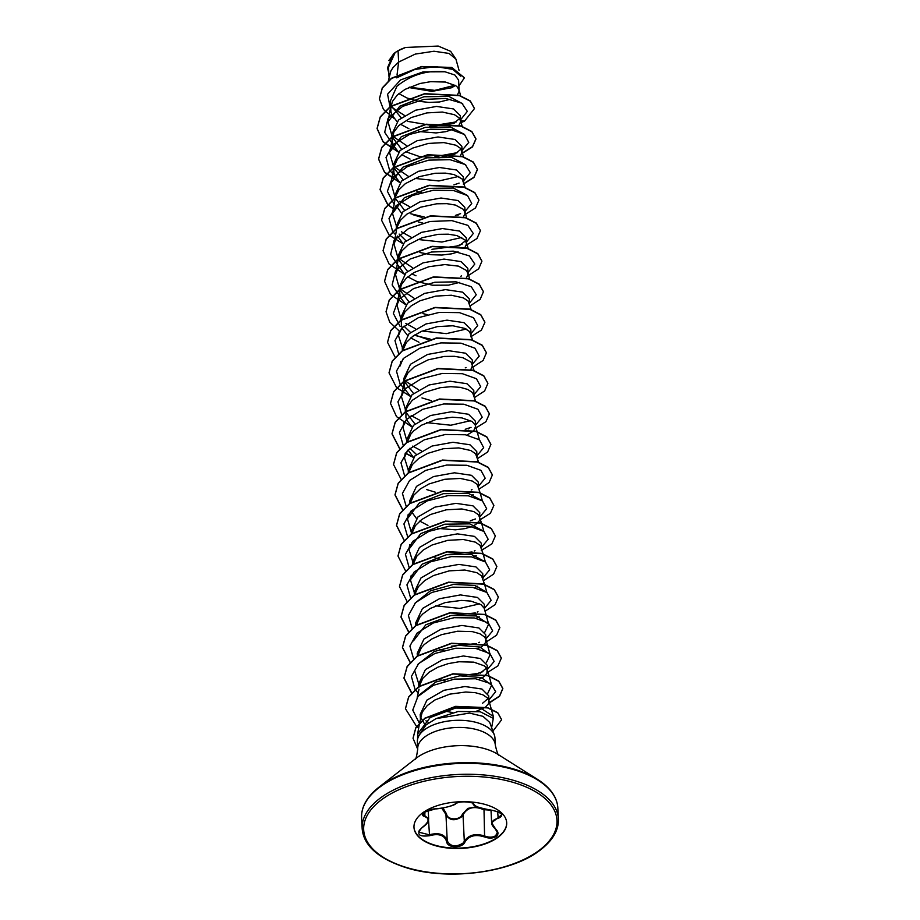 <?xml version="1.0" encoding="UTF-8"?>
<svg xmlns="http://www.w3.org/2000/svg" width="920" height="920" viewBox="0 0 920 920"><rect width="100%" height="100%" fill="white"/><g stroke="black" fill="none" stroke-linecap="round" stroke-linejoin="round"><path stroke-width="1.38" d="M418.968 832.22L429.237 834.796C438.966 832.278 444.969 834.313 447.235 840.914C450.673 846.745 455.963 847.446 463.116 843.019L464.312 841.305C468.579 834.842 475.467 833.106 484.978 836.084C489.141 837.625 492.694 837.499 495.638 835.728L497.375 832.508L496.018 829.529M492.855 810.347L483.69 809.669C474.156 805.713 467.268 807.449 463.013 814.89L461.828 816.695C454.675 821.353 449.385 820.617 445.947 814.499L441.761 808.151M495.696 829.104L491.625 822.744L501.549 814.959C501.86 813.176 498.329 811.555 490.958 810.106L490.889 810.048C502.205 812.498 504.643 815.269 498.214 818.363C491.234 819.961 490.394 823.538 495.696 829.104C498.582 831.841 498.72 834.302 496.098 836.487C492.924 838.407 489.083 838.568 484.598 836.981C475.571 834.049 469.039 835.693 465.002 841.926C462.438 848.608 447.097 848.251 446.602 841.512C444.475 835.141 438.782 833.209 429.548 835.716C418.428 837.039 415.989 834.268 422.245 827.39C429.053 822.1 429.893 818.512 424.764 816.638C421.969 815.752 421.877 814.257 424.476 812.141L435.85 808.76C444.682 808.001 451.214 806.345 455.423 803.815C458.183 800.929 473.512 801.285 473.823 804.252C475.766 806.932 481.459 808.864 490.889 810.048M485.185 809.266L490.13 810.025M442.945 807.944L446.568 813.958C447.005 820.283 460.218 820.582 462.323 814.315L467.831 808.381L476.813 806.713M506.678 822.63A46.414 23.333 -2.8 0 1 497.455 837.326A46.414 23.333 -2.8 0 1 446.407 847.492A46.414 23.333 -2.8 0 1 413.966 827.16M497.478 837.706A46.414 23.333 -2.8 0 1 446.246 847.849A46.414 23.333 -2.8 0 1 413.977 827.356A46.414 23.333 -2.8 0 1 423.188 812.463A46.414 23.333 -2.8 0 1 474.409 802.32A46.414 23.333 -2.8 0 1 506.69 822.813A46.414 23.333 -2.8 0 1 497.478 837.706M494.327 734.965L489.704 722.418L483.011 716.346L469.499 713.081L435.988 718.646L426.041 724.925L418.37 736.138L417.703 738.714A38.836 19.527 -2.8 0 1 425.086 729.318A38.836 19.527 -2.8 0 1 465.025 720.532A38.836 19.527 -2.8 0 1 494.327 734.965A38.836 19.527 -2.8 0 1 494.948 737.989L495.305 745.131A38.836 19.527 177.2 0 0 468.303 727.984A38.836 19.527 177.2 0 0 425.431 736.471A38.836 19.527 177.2 0 0 417.726 748.926C416.725 756.355 415.828 759.782 415.035 759.207M459.103 70.518L455.894 59.064L449.041 53.429L433.975 51.232L415.242 54.096L398.624 62.077L398.072 50.761A34.672 17.434 177.2 0 0 395.255 52.532A34.672 17.434 177.2 0 0 395.128 52.624L388.539 67.102L389.034 77.199M397.072 74.692L398.624 62.077L392.978 67.643L390.862 71.001L388.412 80.695M457.459 94.829L459.126 91.183L458.608 80.097L454.882 75.014L444.947 71.771C427.006 69.989 410.998 74.83 396.911 86.296L390.218 101.338L390.977 111.987L392.219 115.379L397.037 121.59M459.126 90.701L457.654 87.365L455.676 85.652L445.452 82.052L430.698 81.673L419.934 83.513L405.03 89.378L397.336 94.99L392.357 101.534L390.609 109.353M408.675 87.492L431.986 91.367L451.559 87.745L455.423 85.491M429.663 126.615L453.307 123.613L459.643 118.519M458.769 125.568L460.621 121.716L460.356 115.724L453.583 108.951L436.54 106.421L415.598 110.204L398.555 120.014L391.839 134.377M460.621 121.233L459.149 117.898L454.422 114.701L442.382 112.056L426.822 112.907L411.159 117.576L398.831 125.522L393.852 132.066L389.516 152.421L401.292 136.724L425.442 127.293L450.409 126.971L464.22 134.297M419.6 156.515L439.116 157.837L454.802 154.146L461.127 149.052M462.093 151.248L461.84 146.257L455.066 139.483L438.023 136.953L417.082 140.737L400.05 150.546L393.323 164.91L393.449 167.44M460.437 155.894L462.116 151.765M463.737 157.148L460.632 148.419L455.917 145.222L443.877 142.588L428.317 143.439L412.643 148.097L403.868 153.099L397.452 159.24L393.794 167.198M463.588 181.78L463.335 176.789L456.573 170.005L439.507 167.486L418.554 171.281L401.546 181.079L394.818 195.442L395.013 199.318M465.232 187.668L462.127 178.952L453.974 174.547L445.372 173.121L435.183 173.259L419.152 176.674L405.363 183.632L398.947 189.773L395.531 196.592L392.495 213.474L404.282 197.788L428.421 188.358L453.376 188.036L467.199 195.362M457.792 215.211L458.597 214.808M465.072 212.313L464.83 207.322L458.068 200.548L441.025 198.018L420.072 201.802L403.041 211.611L396.313 225.975L396.44 228.505M463.427 216.959L465.094 213.302L463.622 209.484L455.469 205.079L446.867 203.653L436.678 203.791L420.647 207.207L406.858 214.164L400.441 220.294L397.026 227.125L393.99 244.007L396.899 236.98M431.986 249.308L459.287 245.743L465.612 240.649M466.566 242.834L466.325 237.855L459.551 231.069L442.497 228.551L421.555 232.346L404.535 242.144L397.808 256.507L397.992 260.383M464.922 247.492L466.589 243.834L465.117 240.016L456.964 235.6L448.362 234.186L438.173 234.324L422.142 237.728L408.353 244.697L401.936 250.827L398.279 258.75L395.485 274.539L398.383 267.502M460.782 276.276L461.575 275.873M468.061 273.366L467.82 268.387L461.046 261.602L444.003 259.083L423.05 262.867L406.019 272.676L399.303 287.04L399.947 295.171L401.178 298.563L405.996 304.773M466.233 278.219L468.084 274.367L466.612 270.549L458.459 266.133L444.889 264.58L428.904 266.708L413.988 272.561L406.295 278.173L401.315 284.717L399.567 292.537M469.556 303.899L469.315 298.919L462.541 292.135L445.498 289.616L424.557 293.399L407.514 303.209L400.786 317.572L400.982 321.448M471.132 309.522L468.107 301.082L463.392 297.884L451.341 295.24L435.781 296.102L420.118 300.759L411.332 305.75L404.915 311.891L401.269 319.815M471.051 334.431L470.81 329.44L464.025 322.667L446.97 320.148L426.029 323.932L409.009 333.73L402.281 348.093L402.408 350.635M472.627 340.055L469.591 331.614L464.876 328.417L452.835 325.772L437.276 326.623L421.613 331.292L412.827 336.283L406.41 342.424L402.764 350.336M465.255 367.862L466.06 367.471M472.546 364.964L472.293 359.973L465.531 353.199L448.488 350.669L427.535 354.464L410.504 364.262L403.776 378.626L403.972 382.501M470.706 369.817L472.569 365.481M474.191 370.863L471.086 362.147L462.933 357.73L454.33 356.304L444.141 356.454L428.11 359.858L414.322 366.815L407.905 372.956L404.489 379.776L401.453 396.658M474.03 395.497L473.788 390.505L467.026 383.732L449.972 381.202L429.019 384.997L411.999 394.795L405.272 409.159L405.409 411.953M475.686 401.396L472.581 392.667L467.866 389.482L460.379 387.366L450.869 386.699L440.254 387.688L424.591 392.346L412.263 400.303L407.284 406.847L405.984 410.308L405.916 417.3L407.146 420.693L411.964 426.891M468.245 428.927L469.05 428.524M475.525 426.029L475.284 421.038L468.522 414.264L451.467 411.734L430.514 415.529L413.494 425.327L406.766 439.691L406.904 442.474M467.084 435.056L473.639 430.94L475.548 426.546M479.377 439.772L475.237 425.063L472.098 421.498L461.874 417.898L452.364 417.231L436.367 419.359L421.452 425.212L413.758 430.836L410.895 434.022L407.192 442.278M477.02 456.561L476.778 451.57L470.016 444.797L452.973 442.267L432.02 446.05L414.978 455.86L408.261 470.223L408.376 472.753M478.595 462.173L475.571 453.732L470.856 450.535L458.804 447.902L443.244 448.753L427.581 453.41L418.796 458.413L412.39 464.542L408.733 472.512M471.224 489.992L472.029 489.589M478.515 487.094L478.273 482.103L471.5 475.318L454.445 472.799L433.504 476.583L416.472 486.392L409.745 500.756L409.871 503.286M471.5 495.489L473.202 494.615M480.091 492.706L477.066 484.265L472.351 481.068L460.299 478.434L444.739 479.285L429.077 483.943L420.291 488.945L413.885 495.075L410.228 503.044M472.995 526.021L475.928 524.365L479.492 520.593L479.768 512.635L472.995 505.85L455.952 503.332L434.999 507.115L417.967 516.925L411.251 531.288L411.366 533.818M481.585 523.238L478.549 514.797L473.834 511.6L461.794 508.955L446.234 509.818L430.572 514.476L421.785 519.478L415.368 525.607L411.666 533.876M474.214 551.057L475.019 550.654M481.528 548.665L481.252 543.168L474.49 536.383L457.435 533.865L436.494 537.648L419.462 547.457L412.735 561.821L412.861 564.351M473.064 557.175L476.192 555.668M483.08 553.771L480.044 545.33L475.329 542.133L463.289 539.488L447.729 540.351L432.055 545.008L423.28 549.999L416.863 556.14L413.218 564.063M483 578.68L482.747 573.689L475.973 566.915L458.919 564.397L437.966 568.18L420.957 577.978L414.23 592.342L414.356 594.883M474.559 587.707L477.687 586.201M484.564 584.303L481.539 575.862L476.824 572.665L464.784 570.02L449.213 570.871L433.55 575.54L424.775 580.531L418.358 586.672L414.713 594.584M477.204 612.11L478.009 611.719M484.483 609.212L484.242 604.221L477.48 597.448L460.437 594.918L439.484 598.713L422.452 608.511L415.725 622.874L415.863 625.669M476.042 618.24L479.171 616.733M488.336 622.955L484.196 608.258L481.056 604.681L470.833 601.082L461.322 600.415L445.326 602.543L430.41 608.396L422.717 614.019L419.853 617.205L416.139 625.462M478.699 642.643L479.504 642.252M485.978 639.745L485.737 634.754L478.963 627.981L461.909 625.45L440.967 629.245L423.947 639.043L417.22 653.407L417.358 656.202M477.537 648.772L481.907 646.495L485.472 642.723L485.841 639.239L484.529 636.916L479.815 633.731L472.328 631.615L457.585 631.223L441.554 634.639L431.905 638.928L424.212 644.552L421.348 647.737L417.634 655.994M480.182 673.175L486.519 668.081M479.032 679.305L483.402 677.028L486.956 673.256L487.232 665.286L480.458 658.513L463.416 655.983L442.462 659.778L425.431 669.576L418.715 683.939L418.83 686.469M487.496 670.795L486.024 667.448L484.046 665.746L473.823 662.147L459.068 661.756L448.316 663.607L438.035 667.126L429.249 672.129L422.843 678.27L419.186 686.182M482.482 703.317L488.014 698.613M488.716 695.819L481.953 689.045L464.922 686.515L443.969 690.299L426.926 700.108L420.198 714.472L420.394 718.347M476.583 711.16L485.3 707.261M485.553 707.077L488.451 703.788L488.819 700.293L487.519 697.981L482.804 694.784L475.318 692.679L465.796 692.012L449.799 694.14L434.895 699.994L427.202 705.617L422.222 712.149L419.612 722.729M398.82 93.656L407.042 98.003M407.387 98.129L418.197 101.223L429.111 102.43L439.53 101.959L450.662 99.21M390.954 105.409L401.178 117.76M400.315 124.177L408.882 128.662M418.358 131.491L435.942 132.928L445.74 131.686L453.583 129.122M392.207 136.999L401.546 149.212M405.823 151.754L419.037 156.4M392.253 136.965L392.472 142.519L393.714 145.912L398.532 152.111M401.81 154.709L410.032 159.056M393.725 167.647L403.041 179.745M393.748 167.498L393.967 173.052L395.209 176.445L400.016 182.643M416.944 191.452L421.337 192.544M395.221 198.179L404.535 210.266M413.022 214.728L422.027 217.453M396.048 205.505L401.511 213.175M418.439 221.984L422.832 223.077M399.13 234.071L406.019 240.798M397.543 236.037L403.006 243.708M419.934 252.517L431.112 254.702L441.91 255.047L451.709 253.816L458.125 251.873M398.21 259.244L407.514 271.331M411.803 273.884L416.012 275.781M399.038 266.57L404.501 274.24M407.79 276.839L416.817 281.508L432.607 285.234L448.488 285.154L459.62 282.394M399.694 289.777L409.009 301.863M422.924 313.582L427.317 314.674M403.949 326.151L410.504 332.396M414.782 334.949L427.995 339.584M401.212 320.148L401.43 325.703L402.672 329.096L407.491 335.305M410.768 337.904L418.991 342.251M404.144 381.248L413.494 393.461M421.981 397.911L431.549 400.763M404.202 381.213L404.421 386.768L405.651 390.16L410.469 396.359M405.674 411.895L414.978 423.993M409.917 448.27L416.472 454.514M408.077 449.96L413.459 457.424M426.454 489.509L435.459 492.234M411.067 511.014L416.449 518.489M419.727 521.088L427.949 525.435M437.77 528.39L455.354 529.828L465.152 528.586L471.569 526.642M446.913 554.622L472.063 551.954M434.861 557.83L439.254 558.923M449.903 615.687L475.284 612.938M451.398 646.208L476.548 643.551M439.346 649.417L443.739 650.52M440.841 679.949L445.234 681.042M458.815 707.549L469.959 706.962M417.209 697.348L418.979 689.448M443.992 710.93L452.559 712.551M420.601 717.209L425.397 725.489M396.681 77.855L414.851 69.46L435.678 66.573L452.732 69.356L460.678 76.153M454.997 85.226L434.723 90.379L409.354 87.181M393.841 53.613L388.895 60.559M398.072 50.761L405.547 47.472L438.196 46.057L450.65 51.325L455.975 59.167M456.423 121.842L433.159 125.672L407.847 121.405M390.666 110.124L387.573 94.231L400.579 79.936L423.142 71.875L444.947 71.771M460.609 120.888L464.554 121.095L460.391 122.923M394.151 118.45L383.479 109.457L379.408 98.854L382.306 88.124L391.471 78.51L421.705 66.757L451.754 67.677L464.37 77.878L458.896 86.008M388.849 73.347L387.527 67.896L395.128 52.624M379.408 98.727L382.294 87.871L391.46 78.246L421.693 66.504L451.743 67.424L464.358 77.751M387.515 67.769L393.576 53.831L395.059 52.67L393.576 53.831M404.501 115.437L391.644 107.226M417.577 739.243L417.622 733.964L430.18 717.543L455.653 708.02L481.034 708.319L493.338 716.415L493.476 718.681M428.881 722.729L425.914 720.785M419.29 694.945L435.735 682.042L459.77 675.82L481.413 677.557L491.659 685.204L487.807 693.22M419.301 685.619L414.897 671.439M417.806 664.412L434.251 651.498L458.286 645.288L479.918 647.024L490.164 654.683L486.323 662.688M413.402 640.918L425.868 624.772L451.191 615.469L476.41 615.94L488.669 624.151L484.828 632.155M414.816 603.347L430.445 590.824L453.456 584.418L474.95 585.419L486.611 592.261M479.676 603.853L459.804 608.407L435.608 605.82M414.816 594.032L410.412 579.853L422.199 564.155L446.338 554.726L471.293 554.403L485.116 561.729M413.333 563.488L408.917 549.32L420.716 533.623L444.854 524.193L469.809 523.871L483.632 531.197M411.297 532.312L407.433 518.788L419.221 503.091L443.371 493.66L468.326 493.35L482.137 500.664M408.848 471.902L404.443 457.723L407.353 450.697M421.532 450.903L412.678 446.119M406.812 440.726L402.948 427.19L405.858 420.164M470.718 420.659L450.857 425.224L426.65 422.636M420.049 420.382L411.183 415.598M405.858 410.837L401.453 396.669L404.363 389.631M418.554 389.85L404.363 380.316M400.786 361.514L399.959 366.137L402.868 359.099M403.167 350.106L398.475 335.604L401.373 328.566M466.233 329.072L446.384 333.626L422.165 331.039M415.564 328.785L405.858 323.38M400.844 318.596L396.98 305.072L399.889 298.034M414.08 298.252L399.889 288.719M399.349 288.063L395.485 274.539M412.574 267.72L398.394 258.186M397.854 257.542L393.99 244.007M461.759 237.475L441.899 242.04L417.691 239.453M411.091 237.187L401.373 231.794M396.899 227.654L392.495 213.474M409.595 206.655L399.878 201.261M394.864 196.477L391 182.942L402.787 167.256L426.949 157.814L451.881 157.504L465.704 164.818M458.769 176.41L438.909 180.975L414.702 178.388M408.1 176.123L393.921 166.589M393.38 165.933L389.516 152.409M406.605 145.601L392.426 136.056M391.885 135.412L388.022 121.888L399.797 106.202L423.936 96.761L448.902 96.439L462.725 103.764M417.726 748.926L417.369 741.784A38.836 19.527 -2.8 0 1 417.703 738.714M460.552 119.853L467.314 111.389L461.874 103.212L445.855 98.498L423.97 99.383L402.638 106.386L388.113 118.254L384.675 132.284L393.357 145.165M434.918 156.745L457.596 152.593M462.047 150.386L468.751 142.404L464.531 134.515L450.524 129.455L430.41 129.191L409.492 134.446L393.277 144.52L386.02 157.423L389.666 170.441M389.781 170.602L394.853 175.697M453.905 184.874L459.091 183.114M463.542 180.918L470.292 172.638L465.324 164.565L450.075 159.701L428.846 160.126L407.617 166.462L392.368 177.652L387.389 191.291L394.128 204.297M410.826 213.785L424.2 216.959M455.4 215.406L460.586 213.647M465.037 211.45L471.741 203.469L467.521 195.58L453.502 190.509L433.4 190.244L412.482 195.511L396.267 205.585L389.01 218.488L392.656 231.506M392.771 231.656L395.623 234.83M456.895 245.939L462.07 244.179M466.532 241.983L473.294 233.507L467.854 225.342L451.835 220.616L429.939 221.501L408.606 228.516L394.082 240.373L390.643 254.403L399.337 267.283M468.015 272.515L474.789 264.04L469.338 255.875L453.33 251.148L431.434 252.034L410.101 259.049L395.577 270.905L392.138 284.935L400.832 297.815M469.51 303.048L476.261 294.756L471.293 286.695L456.055 281.83L434.827 282.256L413.586 288.581L398.337 299.77L393.357 313.409L400.096 326.416M416.783 335.915L430.169 339.089M471.005 333.569L477.71 325.588L473.489 317.699L459.482 312.639L439.369 312.374L418.45 317.641L402.235 327.704L394.979 340.607L398.624 353.625M472.5 364.101L479.205 356.12L474.984 348.231L460.977 343.171L440.864 342.907L419.945 348.162L403.73 358.236L396.474 371.139L400.119 384.157M400.234 384.318L405.306 389.413M473.995 394.634L480.7 386.641L476.445 378.741L462.38 373.692L442.221 373.451L421.279 378.764L405.099 388.884L397.946 401.822L401.729 414.851M465.209 429.295L471.04 427.363M475.49 425.166L482.195 417.174L477.94 409.273L463.875 404.213L443.704 403.983L422.774 409.296L406.594 419.416L399.441 432.354L403.224 445.383M476.974 455.699L483.69 447.718L479.469 439.829L465.451 434.769L445.349 434.493L424.43 439.76L408.204 449.834L400.959 462.737L404.593 475.755M478.469 486.231L485.185 478.227L480.93 470.338L466.854 465.278L446.694 465.048L425.764 470.361L409.584 480.481L402.431 493.419L406.214 506.437M470.327 520.72L475.525 518.949M479.964 516.764L486.68 508.76L482.425 500.871L468.349 495.811L448.19 495.581L427.259 500.882L411.067 511.014L403.914 523.952L407.709 536.969M454.353 553.656L459.103 553.414M481.459 547.297L488.163 539.304L483.943 531.426L469.936 526.355L449.822 526.091L428.904 531.357L412.689 541.42L405.433 554.323L409.078 567.341M482.954 577.829L489.659 569.837L485.438 561.959L471.431 556.887L451.317 556.623L430.399 561.89L414.184 571.952L406.928 584.855L410.573 597.873M457.32 614.709L462.104 614.48M484.449 608.35L491.153 600.357L486.898 592.457L472.834 587.409L452.663 587.167L431.733 592.48L415.553 602.6L408.399 615.537L412.183 628.567M458.838 645.242L463.588 645.012M485.944 638.882L492.648 630.89L488.393 622.99L474.329 617.941L454.158 617.699L433.228 623.012L417.047 633.132L409.894 646.07L413.678 659.099M460.31 675.774L477.158 673.543M477.802 673.371L482.988 671.611M487.428 669.415L494.143 661.434L489.923 653.545L475.904 648.485L455.791 648.22L434.884 653.476L418.657 663.55L411.401 676.453L415.046 689.471M415.173 689.632L418.013 692.794M488.922 699.947L495.673 691.679L490.762 683.629L475.605 678.753L454.457 679.121L433.239 685.377L417.91 696.486L412.758 710.079L419.278 723.097M491.648 727.708L493.281 718.382L480.263 711.769L458.206 711.494L435.988 718.646M464.554 121.095L474.455 108.571L470.35 101.223L459.425 95.645L424.568 93.943L390.425 106.674L380.27 117.104L377.096 128.627L383.088 141.852L398.486 152.168M461.84 153.594L472.477 146.924L475.95 139.104L471.845 131.755L460.92 126.178L426.063 124.465L391.909 137.207L381.765 147.637L378.591 159.171L384.583 172.385L399.981 182.701M463.335 184.126L473.972 177.456L477.445 169.636L473.34 162.288L462.415 156.71L427.558 154.997L393.403 167.739L383.26 178.169L380.086 189.704L387.642 204.505M387.768 204.619L393.311 208.92M464.83 214.659L475.467 207.989L478.94 200.169L474.835 192.82L463.91 187.243L429.053 185.53L394.898 198.271L384.755 208.702L381.57 220.225L389.137 235.037M389.263 235.152L402.96 243.754M466.313 245.191L476.962 238.521L480.435 230.69L476.33 223.341L465.393 217.775L430.548 216.062L396.393 228.792L386.25 239.223L383.065 250.757L389.068 263.971L404.455 274.286M468.625 275.379L478.664 268.824L481.919 261.222L477.825 253.874L466.888 248.308L432.032 246.594L397.888 259.325L387.745 269.755L384.56 281.29L390.551 294.503L405.95 304.819M470.12 305.911L480.159 299.356L483.414 291.755L479.308 284.406L468.383 278.829L433.527 277.127L399.383 289.858L389.229 300.288L386.055 311.822L389.723 322.126L399.257 331.027M470.798 336.789L481.436 330.108L484.909 322.287L480.803 314.939L469.878 309.361L435.022 307.659L400.878 320.39L390.724 330.82L387.55 342.355L395.105 357.155M473.11 366.976L483.138 360.421L486.404 352.82L482.298 345.471L471.373 339.894L436.517 338.192L402.362 350.922L392.219 361.353L389.045 372.887L396.6 387.688M396.727 387.803L410.435 396.416M474.593 397.509L484.633 390.954L487.899 383.353L483.793 376.004L472.868 370.426L438.012 368.713L403.857 381.455L393.714 391.885L390.528 403.42L396.531 416.633L411.918 426.949M475.272 428.375L485.921 421.705L489.394 413.885L485.288 406.536L474.363 400.959L439.507 399.245L405.352 411.987L395.209 422.418L392.023 433.941L399.717 448.868M405.225 453.146L413.413 457.47M477.584 458.562L487.623 452.007L490.889 444.406L486.784 437.058L475.847 431.491L440.99 429.778L406.847 442.52L396.704 452.939L393.518 464.473L401.085 479.285M479.078 489.095L489.118 482.54L492.372 474.938L488.278 467.59L477.342 462.024L442.485 460.31L408.342 473.041L398.199 483.471L395.013 495.006L402.707 509.933M479.757 519.972L490.394 513.303L493.867 505.471L489.762 498.122L478.837 492.556L443.98 490.843L409.837 503.573L399.683 514.004L396.508 525.538L404.19 540.466M481.252 550.505L491.889 543.835L495.362 536.003L491.257 528.655L480.332 523.089L445.475 521.375L411.32 534.106L401.178 544.548L398.003 556.071L405.559 570.871M483.552 580.692L493.591 574.137L496.857 566.536L492.752 559.188L481.827 553.61L446.97 551.908L412.815 564.639L402.672 575.069L399.498 586.603L407.054 601.404M485.047 611.225L495.086 604.67L498.352 597.068L494.247 589.72L483.322 584.142L448.466 582.441L414.31 595.171L404.167 605.601L400.982 617.136L408.549 631.936M486.542 641.757L496.581 635.202L499.847 627.601L495.742 620.252L484.805 614.675L449.96 612.961L415.805 625.703L405.662 636.134L402.477 647.657L410.171 662.584M487.22 672.623L497.858 665.953L501.331 658.122L497.237 650.785L486.3 645.207L451.444 643.494L417.3 656.236L407.157 666.667L403.972 678.189L411.527 693.001M489.532 702.811L499.572 696.256L502.826 688.654L498.72 681.306L487.796 675.74L452.939 674.026L418.796 686.769L408.641 697.199L405.467 708.722L416.587 726.466M416.714 726.558L418.703 727.881M492.913 731.124L501.641 719.762L497.8 712.954L487.623 707.894L455.63 706.606L424.844 718.439L415.84 727.915L413.046 738.288L417.737 749.259M453.307 123.613L454.664 122.923M474.455 108.445L470.338 100.97L459.413 95.392L424.557 93.679L390.413 106.421L380.259 116.851L377.085 128.374L382.984 141.496L398.164 151.777M461.932 153.295L472.489 146.648L475.939 138.851L471.834 131.502L460.909 125.925L426.052 124.212L391.897 136.953L381.754 147.384L378.58 158.918L384.479 172.028L399.659 182.309M463.427 183.827L473.984 177.18L477.434 169.383L473.328 162.035L462.403 156.458L427.547 154.744L393.392 167.486L383.249 177.916L380.063 189.439L387.757 204.367M387.883 204.493L393.346 208.69M478.929 200.042L474.823 192.567L463.898 186.99L429.042 185.276L394.887 198.018L384.744 208.449L381.57 220.098M480.424 230.564L476.318 223.088L465.382 217.522L430.537 215.809L396.382 228.539L386.239 238.97L383.065 250.631M481.919 261.096L477.813 253.621L466.877 248.043L432.02 246.341L397.877 259.072L387.734 269.502L384.56 281.163M483.414 291.628L479.297 284.154L468.372 278.576L433.515 276.874L399.372 289.604L389.217 300.035L386.043 311.684M484.909 322.161L480.792 314.686L469.867 309.108L435.01 307.406L400.867 320.137L390.712 330.567L387.538 342.228M486.392 352.693L482.287 345.218L471.362 339.641L436.505 337.928L402.35 350.669L392.207 361.1L389.034 372.761M487.887 383.226L483.782 375.751L472.857 370.173L438 368.46L403.846 381.202L393.702 391.632L390.528 403.293M489.382 413.758L485.277 406.284L474.341 400.706L439.495 398.992L405.341 411.734L395.197 422.165L392.012 433.688L399.832 448.741M405.352 452.985L413.091 457.091M490.877 444.279L486.772 436.804L475.835 431.238L440.979 429.525L406.835 442.255L396.692 452.686L393.518 464.347M492.372 474.812L488.255 467.337L477.33 461.771L442.474 460.058L408.33 472.788L398.187 483.218L395.002 494.753L402.822 509.795M493.867 505.344L489.75 497.869L478.825 492.303L443.969 490.59L409.825 503.32L399.671 513.751L396.497 525.285L404.179 540.212M495.351 535.877L491.245 528.402L480.32 522.824L445.464 521.122L411.309 533.853L401.166 544.284L397.992 555.944M496.846 566.409L492.74 558.934L481.815 553.357L446.959 551.655L412.804 564.385L402.661 574.816L399.487 586.477M498.341 596.942L494.235 589.467L483.31 583.889L448.454 582.176L414.299 594.918L404.156 605.348L400.971 616.883L408.664 631.798M499.836 627.474L495.73 619.999L484.794 614.422L449.949 612.708L415.794 625.45L405.651 635.881L402.466 647.404L410.285 662.457M501.331 657.995L497.214 650.52L486.289 644.955L451.433 643.241L417.289 655.983L407.146 666.402L403.96 677.936L411.78 692.99M489.463 702.581L499.548 696.026L502.815 688.401L498.709 681.053L487.784 675.487L452.928 673.773L418.784 686.504L408.629 696.934L405.455 708.595M501.63 719.635L497.777 712.701L487.611 707.641L455.618 706.353L424.833 718.186L415.828 727.662L413.046 738.162M405.547 47.472A34.488 17.342 177.2 0 0 394.484 53.107A34.488 17.342 177.2 0 0 394.392 53.176M435.608 808.772L435.735 808.818C427.305 809.036 421.659 814.119 423.119 814.131L428.651 819.053L428.225 810.324M484.598 836.981L483.989 809.002M465.002 841.926L464.312 841.305L463.013 814.89L462.323 814.315M446.602 841.512L447.235 840.914L445.947 814.499L446.568 813.958M498.214 818.363L497.639 811.647M490.958 810.106C478.607 807.794 472.673 805.69 473.156 803.793L473.156 803.793A0.736 0.701 -19.7 0 0 473.823 804.252M473.156 803.793C476.318 803.321 461.207 799.768 455.825 803.689L455.825 803.689A0.736 0.667 -128.3 0 1 455.423 803.815M455.825 803.689C453.778 806.322 435.976 809.37 435.735 808.818L435.85 808.76M424.936 811.934L424.764 816.638M429.548 835.716L428.524 820.272M558.382 819.019A98.233 49.392 177.2 0 0 490.072 775.629A98.233 49.392 177.2 0 0 381.65 797.088A98.233 49.392 177.2 0 0 362.158 828.609C363.596 845.445 378.005 858.394 405.375 867.433C446.545 880.819 509.22 873.23 538.556 851.333C552.23 841.351 558.831 830.576 558.382 819.019L557.842 808.093A98.233 49.392 177.2 0 0 489.543 764.704A98.233 49.392 177.2 0 0 381.122 786.163A98.233 49.392 177.2 0 0 361.617 817.684L362.158 828.609M537.763 851.402A96.749 48.645 177.2 0 0 518.202 783.966A96.749 48.645 177.2 0 0 382.892 798.767A96.749 48.645 177.2 0 0 402.454 866.203A96.749 48.645 177.2 0 0 537.763 851.402M554.139 795.938A97.796 49.174 177.2 0 0 537.751 779.539A97.796 49.174 177.2 0 0 381.421 785.381A97.796 49.174 177.2 0 0 378.833 787.313A97.796 49.174 177.2 0 0 364.124 805.23M557.842 808.093C557.244 797.364 550.551 787.842 537.751 779.539L497.869 754.319A50.347 25.311 177.2 0 0 417.392 757.321A50.347 25.311 177.2 0 0 416.058 758.31L378.833 787.313C366.907 796.823 361.169 806.955 361.617 817.684M488.727 695.819L488.991 701.327M391.828 134.377L391.954 136.919M391.966 137.172L392.104 139.886M393.461 167.704L393.599 170.418M396.451 228.758L396.497 229.85M418.841 686.722L418.899 687.815M417.622 733.964L419.554 723.062M493.338 716.415L491.315 709.182M491.234 708.906L488.819 700.293M491.659 685.204L489.129 676.177M489.049 675.889L487.335 669.76M490.164 654.672L487.634 645.644M487.554 645.369L485.841 639.239M486.841 592.422L484.644 584.579M410.412 579.853L411.24 575.23M485.357 561.89L483.149 554.047M408.917 549.32L409.745 544.697M483.862 531.357L481.666 523.514M407.433 518.788L408.25 514.165M482.367 500.825L480.171 492.982M404.443 457.723L405.26 453.1M402.948 427.19L403.765 422.579M398.475 335.604L399.291 330.981M396.98 305.072L399.774 289.282M469.717 279.266L467.923 272.861M468.222 248.733L466.428 242.328M466.647 217.925L464.933 211.795M391 182.942L393.806 167.152M462.254 126.615L460.448 120.209M388.022 121.888L390.816 106.087M460.678 95.806L458.965 89.677M495.305 745.131C497.018 752.422 498.249 755.745 498.973 755.113M491.004 810.117L491.625 822.744C491.372 824.147 492.614 826.263 495.362 829.081L497.375 832.508M418.968 832.232L418.968 832.232C418.358 831.438 419.52 829.828 422.441 827.413C428.996 822.675 428.076 820.985 428.651 819.053"/></g></svg>
